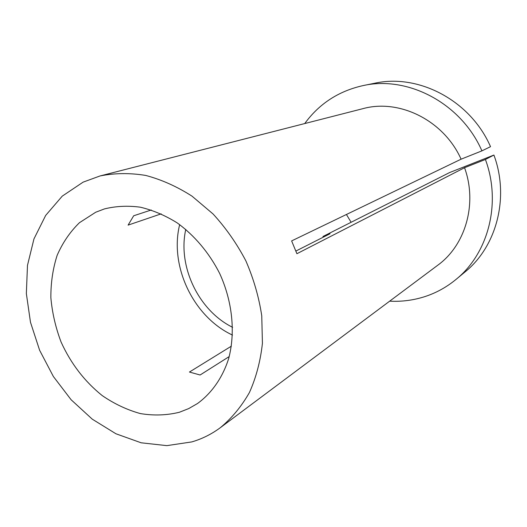<?xml version="1.0" encoding="UTF-8"?>
<svg xmlns="http://www.w3.org/2000/svg" width="527" height="527" viewBox="0 0 527 527"><rect width="100%" height="100%" fill="white"/><g stroke="black" fill="none" stroke-linecap="round" stroke-linejoin="round"><path stroke-width="0.79" d="M389.677 301.161C401.917 301.819 413.866 300.232 425.526 296.391C436.606 292.689 446.751 287.044 455.96 279.468C488.239 253.553 501.651 203.165 485.407 159.477L464.55 167.711L296.905 253.711L291.629 240.911L461.092 159.187C443.787 120.36 399.288 98.503 362.839 108.681L100.044 175.952L83.121 182.138L62.252 196.136L45.665 215.431L33.959 238.909L27.483 265.358L26.35 293.552L30.48 322.254L39.624 350.277L53.359 376.482L71.138 399.776L92.278 419.176L115.933 433.774L141.15 442.799L166.835 445.638L191.795 441.916C202.085 438.905 211.63 434.143 220.418 427.621C231.88 418.076 241.564 406.35 249.469 392.431C256.162 377.431 260.476 361.054 262.42 343.294L261.754 315.805C258.915 297.05 253.612 278.724 245.852 260.832C236.794 243.566 225.859 227.934 213.04 213.955L192.052 196.182C177.006 186.545 161.552 179.628 145.676 175.425C129.879 172.843 114.669 173.021 100.044 175.952M151.262 209.99L133.687 215.774L128.101 225.115L161.196 213.843M179.661 224.634C169.259 266.293 193.528 317.03 232.493 335.08M231.366 346.16L189.437 372.042L200.108 375L229.212 356.568M95.716 212.236L79.458 222.697C70.071 231.834 62.634 242.723 57.133 255.364C52.858 268.73 50.77 282.854 50.862 297.735C52.199 312.761 55.605 327.524 61.079 342.03C70.875 363.597 84.616 381.469 102.297 395.645C114.399 403.926 127.093 409.901 140.373 413.576C153.739 415.796 166.743 415.355 179.391 412.259L188.745 408.57L197.513 403.517C211.755 393.116 222.605 377.642 228.672 358.544C235.589 332.359 232.42 301.273 219.627 273.375C209.212 252.874 194.43 235.358 177.065 222.809C165.135 215.398 152.896 210.194 140.34 207.197C127.857 205.523 115.887 206.097 104.432 208.916L95.716 212.236M455.96 279.468L464.926 272.031C496.533 246.649 509.695 197.539 493.911 155.05L449.623 172.546L322.979 236.485L330.034 233.751L295.878 251.056M323.222 237.203L322.979 236.485M220.418 427.621L437.726 265.252C465.466 245.226 477.64 203.758 464.55 167.711M346.423 214.482L351.114 222.282M185.781 229.397C177.447 266.359 198.62 310.62 232.624 327.333M493.911 155.05L485.407 159.477M363.215 85.565L374.638 83.253C418.524 73.391 470.427 100.44 490.518 146.671L481.915 150.867C461.244 103.325 408.03 75.48 363.215 85.565C338.756 91 319.276 103.641 304.777 123.489L304.83 123.529M481.915 150.867L461.092 159.187"/></g></svg>
